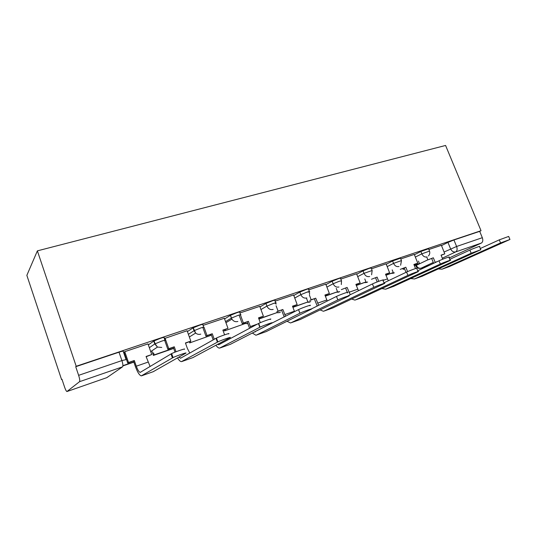 <?xml version="1.0" encoding="UTF-8"?>
<svg xmlns="http://www.w3.org/2000/svg" width="537" height="537" viewBox="0 0 537 537"><rect width="100%" height="100%" fill="white"/><g stroke="black" fill="none" stroke-linecap="round" stroke-linejoin="round"><path stroke-width="0.81" d="M164.953 340.243L164.027 337.625C164.59 337.129 163.355 337.37 160.321 338.357L153.763 341.069L154.777 343.948L161.335 341.25C164.369 340.257 165.604 340.002 165.04 340.485M203.704 327.134L202.798 324.623C203.496 324.093 202.409 324.288 199.542 325.221L193.045 327.892L194.052 330.698L200.556 328.026C203.422 327.093 204.503 326.885 203.805 327.409M240.563 314.669L239.67 312.259C240.489 311.688 239.542 311.843 236.83 312.722L230.393 315.367L231.387 318.099L237.831 315.461C240.542 314.575 241.489 314.407 240.67 314.964M275.743 302.787L274.863 300.438C275.669 299.888 274.816 300.022 272.326 300.834L265.943 303.445L266.936 306.103L273.32 303.492C275.817 302.68 276.662 302.539 275.85 303.076L276.065 304.19M309.346 291.45L308.466 289.134C309.184 288.644 308.413 288.765 306.15 289.497L299.834 292.081L300.814 294.672L307.137 292.094C309.399 291.356 310.164 291.229 309.446 291.712L309.58 294.363M341.425 280.629L340.539 278.354C341.176 277.904 340.471 278.018 338.424 278.683L332.168 281.234L333.148 283.758L339.404 281.213L341.512 280.864L341.324 284.55M372.074 270.292L371.188 268.05L369.248 268.359L363.059 270.876L364.026 273.34L372.154 270.5L371.611 274.796M401.387 260.398L400.508 258.196L392.594 260.969L393.554 263.378L401.461 260.586L400.622 265.238M429.452 250.933L428.573 248.759L420.867 251.491L421.813 253.84L429.519 251.101C430.07 252.94 429.714 254.558 428.445 255.954M444.052 252.034L456.604 246.476L482.327 237.703L479.689 231.353L481.031 230.702L76.2 366.274L37.375 250.86L26.85 275.347L61.574 379.592L62.024 379.437M481.031 230.702L445.582 145.46L37.375 250.86M61.574 379.592L61.963 379.236L64.568 387.07C65.507 389.768 66.293 391.258 66.924 391.54L79.536 381.686C80.013 380.887 79.711 378.773 78.63 375.336L121.899 360.582L126.081 359.615L123.215 351.312C123.631 350.856 122.228 351.151 119.006 352.198L121.899 360.582C122.96 363.925 123.174 366.012 122.55 366.845L79.536 381.686M76.2 366.274L75.724 366.704L78.63 375.336M441.441 245.631L447.952 242.402L450.603 248.886C451.845 251.35 453.55 252.356 455.698 251.907L442.3 258.203M449.207 257.975L481.333 243.066L455.698 251.907C457.188 250.907 457.49 249.094 456.604 246.476L453.94 239.979L447.952 242.402M482.327 237.703C483.193 240.274 482.864 242.059 481.333 243.066M414.275 254.424L400.803 258.935M388.325 280.764L385.519 274.212L389.594 272.809L386.143 263.862L371.483 268.789M356.588 273.81L340.82 279.086M325.771 284.16L308.741 289.859M294.565 311.655L292.49 306.177L297.156 304.573L293.625 294.941L275.132 301.15M259.747 306.345L239.938 312.977M224.318 318.253L203.073 325.395M187.118 330.752L164.356 338.558M148.011 343.902L124.638 351.708L124.007 352.299M148.353 344.888L153.763 341.069M155.321 343.64L154.797 344.002M187.406 331.564L193.045 327.892M224.567 318.931L230.393 315.367M259.962 306.929L265.943 303.445M293.719 295.504L299.834 292.081M325.946 284.603L332.168 281.234M356.743 274.206L363.059 270.876M386.197 264.258L392.594 260.969M414.41 254.746L420.867 251.491M442.716 259.23L441.052 255.135L444.79 253.847L441.401 245.302L428.875 249.504M75.724 366.704L119.006 352.198M479.689 231.353L453.94 239.979M125.356 356.199L124.946 356.34M480.306 248.497L499.276 239.858L508.673 236.428L509.895 239.348M449.247 266.634L509.955 239.482L500.558 242.925L442.045 269.185L438.393 268.936M433.332 257.787L427.895 259.874L433.332 257.787L435.265 262.553M404.529 268.701L403.173 269.359L404.596 268.869M414.302 265.526L419.457 263.546L414.228 265.345M403.173 269.359L402.904 268.688M418.477 261.103L419.457 263.546M441.125 255.33L444.79 253.847M433.627 263.325L431.701 258.565M427.895 259.874L426.761 257.069M449.771 259.351L469.875 250.074C473.379 248.436 481.608 245.456 479.507 246.584L480.743 249.551M422.028 276.293L480.81 249.712L471.177 253.222L414.477 278.972L410.751 278.569M405.824 267.238L400.28 269.366L405.824 267.238L407.576 271.615M414.269 254.41L417.779 263.13L413.879 264.473L415.517 268.554M385.949 275.293L393.259 272.568L385.875 275.112M392.185 269.869L393.259 272.568M413.96 264.667L417.779 263.13M405.985 272.353L404.247 268.003M417.692 270.782L439.018 260.801C442.508 259.136 451.281 255.981 448.905 257.236L450.14 260.27M393.614 286.375L450.214 260.452C452.604 259.217 443.831 262.392 440.327 264.029L385.68 289.195L381.894 288.597M377.108 277.105L371.456 279.274L377.108 277.105L378.773 281.328M356.326 285.503L365.979 281.965L356.253 285.315M364.804 278.958L365.979 281.965M385.6 274.414L389.594 272.809M377.202 281.925L375.598 277.851M383.962 282.845L406.583 272.071C410.046 270.386 419.437 267.037 416.752 268.44L417.994 271.527M363.918 296.914L418.075 271.735C420.773 270.359 411.382 273.729 407.905 275.387L355.575 299.874L354.883 300.089L351.722 299.049M347.103 287.409L341.331 289.631L347.103 287.409L350.278 294.712M356.581 273.789L360.152 282.925L355.897 284.388L358.488 290.718M325.355 296.169L337.545 291.752L325.281 295.974M336.243 288.389L337.545 291.752M355.977 284.597L360.152 282.925M347.54 292.98L347.385 292.584M347.278 292.316L345.66 288.141M348.453 295.598L372.45 283.932C375.866 282.234 385.949 278.663 382.921 280.22L384.17 283.375M332.853 307.943L384.264 283.61C387.305 282.079 377.222 285.671 373.792 287.342L324.073 311.057L323.415 311.259L320.146 309.936M309.419 295.155L311.171 299.753L309.822 300.465L315.716 298.196L318.663 305.311M311.171 299.753L315.716 298.196M308.131 291.772L308.339 292.323M325.764 284.14L329.369 293.504L324.919 295.035L327.268 301.022M292.927 307.339L307.882 301.969L292.853 307.144M306.432 298.156L307.882 301.969M324.999 295.243L329.369 293.504M317.219 306.03L314.353 298.908M311.487 308.889L336.484 296.424C339.827 294.719 350.695 290.913 347.298 292.631M300.317 319.488L348.647 296.115C352.064 294.424 341.196 298.263 337.84 299.935L291.074 322.771L290.45 322.952L287.06 321.267M276.085 305.761L278.092 311.124L276.83 311.802L282.851 309.487L285.536 316.3M278.092 311.124L282.851 309.487M275.031 302.962L275.212 303.439M258.955 319.045L276.911 312.635L258.881 318.844M292.571 306.392L297.156 304.573M284.214 316.978L281.576 310.171M254.498 331.953L298.572 309.594C301.861 307.876 313.507 303.835 309.728 305.721M266.218 331.591L311.091 309.305C314.89 307.446 303.251 311.52 299.941 313.212L256.464 335.054L255.887 335.222L252.356 333.054M240.348 314.716L243.409 323.039L242.247 323.69L248.403 321.321L250.779 327.637M243.409 323.039L248.403 321.321M259.74 306.325L263.399 316.172L258.512 317.85L260.304 322.677M224.372 330.96L244.543 323.777L224.372 330.96L224.01 329.96M225.124 329.577L225.412 330.369M244.254 322.999L244.543 323.777M258.592 318.072L263.399 316.172M249.577 328.282L247.228 321.978M242.247 323.69L239.072 315.058M217.525 344.412L218.935 344.66L258.686 323.422C262.13 321.643 273.729 317.662 270.239 319.448M230.427 344.291L271.615 323.14C275.125 321.388 263.526 325.409 260.062 327.147L219.599 348.097C218.499 348.137 217.27 347.197 215.901 345.278M204.02 327.248L207.013 335.544L205.96 336.162L212.256 333.739L214.256 339.27M207.013 335.544L212.256 333.739M224.305 318.226L227.997 328.335L222.862 330.094L224.587 334.826M189.715 342.901L210.679 335.437L189.715 342.901L189.346 341.874M190.32 341.411L190.648 342.338M210.39 334.638L210.679 335.437M222.949 330.322L227.997 328.335M213.176 339.881L211.182 334.37M205.96 336.162L202.778 327.342M226.869 339.384L227.48 340.096M178.794 357.172L180.734 358.125L216.451 338.055C220.022 336.249 231.595 332.309 228.487 333.954M192.817 357.642L229.876 337.76C232.998 336.155 221.432 340.129 217.847 341.908L181.459 361.636C180.318 361.602 179.016 360.354 177.546 357.884M165.034 338.135L168.766 348.681L167.833 349.272L174.277 346.788L176.035 351.748M168.766 348.681L174.277 346.788M187.104 330.725L190.816 341.102L185.426 342.962L187.379 348.439L189.783 353.031M153.515 352.843L154.226 354.876L153.401 355.407L173.693 348.419M153.401 355.407L151.81 350.862M154.226 354.876L173.612 348.204M185.507 343.197L190.816 341.102M175.015 352.151L173.323 347.385M167.833 349.272L164.658 340.283M124.772 351.661L128.518 362.509L127.725 363.059L134.317 360.515L136.291 366.2C137.694 370 139.009 372.054 140.231 372.369L171.652 353.581C175.337 351.748 186.957 347.828 184.251 349.325M153.246 371.685L185.654 353.259C188.373 351.795 176.76 355.756 173.062 357.561L141.318 375.88C139.492 375.41 137.546 372.356 135.465 366.731L133.505 361.072M128.518 362.509L134.317 360.515M147.997 343.861L151.729 354.534L146.057 356.487L150.105 366.523M122.892 365.919L133.874 362.133M122.906 365.663L133.8 361.911M146.145 356.729L151.729 354.534M127.725 363.059L123.98 352.205M67.058 391.5L106.85 377.639L122.55 366.845M416.115 264.902L416.296 265.365L427.868 259.807M433.272 262.452L421.122 268.158L429.6 265.211M149.34 347.707L154.777 343.948L157.462 347.077L161.765 347.439M188.386 334.309L194.052 330.698L195.649 333.047C197.213 334.329 198.918 334.692 200.771 334.135M225.54 321.609L231.387 318.099L231.903 319.153C233.467 321.334 235.454 322.106 237.864 321.475M260.935 309.54L266.936 306.103C268.305 308.943 270.38 310.05 273.172 309.426M294.685 298.048L300.814 294.672C302.163 297.438 304.17 298.532 306.835 297.941M326.905 287.094L333.148 283.758C334.47 286.463 336.404 287.537 338.954 286.98M357.689 276.636L364.026 273.34C365.328 275.978 367.201 277.038 369.644 276.508M387.143 266.634L393.554 263.378C394.836 265.956 396.648 266.996 398.984 266.5M415.343 257.069L421.813 253.84C423.075 256.357 424.834 257.384 427.076 256.914M391.943 273.212L394.393 272.83M364.965 282.469L367.63 282.046M336.853 292.101L339.76 291.638M307.54 302.15L310.728 301.619M276.897 312.608L279.401 312.588L280.448 312.024M244.375 323.328L247.779 323.489M210.611 334.564L211.39 334.934M415.759 265.795L416.296 265.365C417.45 267.681 419.061 268.607 421.122 268.158L420.773 268.278C418.43 268.775 416.746 267.909 415.719 265.674L415.49 265.117M109.186 376.034L106.709 377.686M500.558 242.925L499.276 239.858M437.608 261.459L435.165 262.311M449.784 266.439L442.045 269.185M471.177 253.222L469.875 250.074M422.552 276.105L414.477 278.972M440.327 264.029L439.018 260.801M387.385 278.918L383.009 280.435M394.111 286.201L385.68 289.195M407.905 275.387L406.583 272.071M357.776 289.208L348.983 292.262M364.395 296.746L355.575 299.874M373.792 287.342L372.45 283.932M326.811 299.975L317.615 303.17M333.309 307.782L324.073 311.057M337.84 299.935L336.484 296.424M294.404 311.238L284.771 314.588M300.754 319.334L291.074 322.771M299.908 313.225L298.538 309.614M257.404 324.1L250.336 326.556M266.62 331.45L256.464 335.054M259.821 327.275L258.438 323.549M215.069 338.813L214.203 339.115M230.796 344.163L220.13 347.949M217.384 342.136L215.995 338.297M193.152 357.521L181.936 361.502M172.404 357.897L171.001 353.93M148.024 362.119L136.291 366.2M153.542 371.577L141.728 375.772M391.507 273.38L393.581 273.199M230.467 315.326L231.903 319.153L225.943 322.71M193.239 327.778L195.649 333.047L189.346 336.988M154.072 340.881L155.086 343.767L157.462 347.077L150.702 351.601M364.63 282.637L366.731 282.462M336.551 292.262L338.76 292.108M307.271 302.284L309.601 302.163M276.709 312.742L279.18 312.655M244.449 323.536L247.416 323.61M210.484 334.611L211.437 335.075M106.91 377.598L108.494 376.511M298.572 309.594L299.941 313.212M255.417 331.779L254.88 331.967M258.686 323.422L260.062 327.147M219.062 344.593L218.566 344.767M216.451 338.055L217.847 341.908M180.841 358.058L180.398 358.219M171.652 353.581L173.062 357.561M140.62 372.235L140.231 372.369"/></g></svg>
